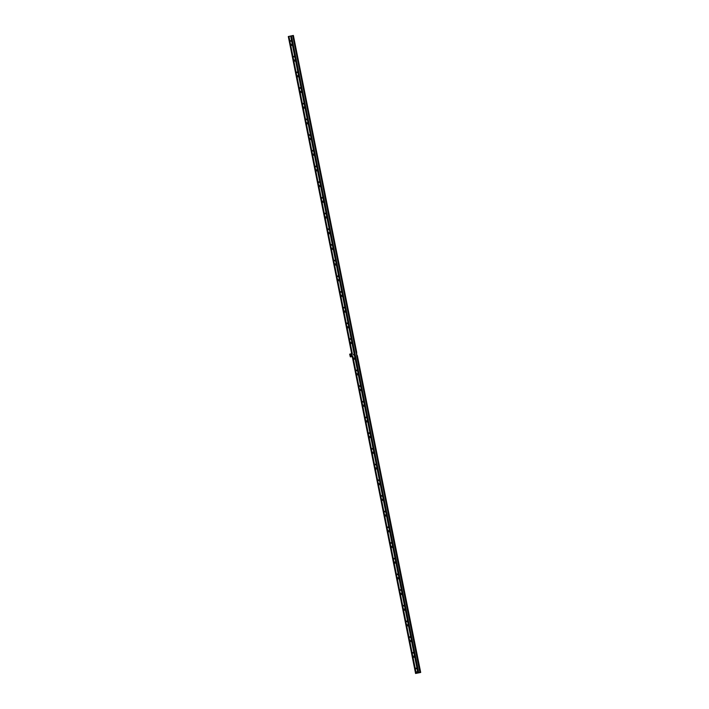 <?xml version="1.0" encoding="UTF-8"?>
<svg xmlns="http://www.w3.org/2000/svg" width="709" height="709" viewBox="0 0 709 709"><rect width="100%" height="100%" fill="white"/><g stroke="black" fill="none" stroke-linecap="round" stroke-linejoin="round"><path stroke-width="1.06" d="M324.802 195.675L325.396 195.542L292.941 35.521L288.306 36.54L320.282 196.553L320.831 196.535M325.396 195.542L293.322 35.512M292.941 35.521L324.775 195.595M324.687 195.764L356.964 355.413M419.958 672.531L415.616 673.461L420.694 672.46L419.958 672.531L387.983 512.51L419.958 672.531M356.636 355.626L388.071 512.341M383.604 513.458L415.58 673.479L383.604 513.458L384.163 513.334L416.218 673.355M384.216 513.174L383.578 513.307L352.258 356.574L352.887 356.441L384.136 513.343M352.267 353.312L351.673 353.428L320.353 196.694L351.629 353.437L320.317 196.712L320.938 196.579L352.24 353.756M288.944 36.407L320.84 196.597M288.306 36.54L320.3 196.561L320.911 196.42L288.935 36.398M420.215 672.469L387.983 512.51M293.03 35.503L325.006 195.524M324.944 195.702L356.264 352.426M388.204 512.288L356.884 355.563M388.24 512.447L420.304 672.442M325.325 195.684L356.441 352.444L325.041 195.684M356.645 352.408L325.316 195.631L356.352 352.408M357.265 355.546L388.302 512.27M388.585 512.279L356.981 355.546M420.588 672.451L388.328 512.43M420.694 672.46L388.621 512.43M356.157 352.559L356.742 352.426M388.098 512.421L388.683 512.288M351.646 353.445L352.178 353.419M383.835 513.307L352.258 356.574M352.338 353.791L350.016 354.208L350.281 356.512M356.166 352.639L356.733 355.457M352.054 353.552L349.652 354.19L352.169 353.738L349.697 354.27L350.308 356.822M352.754 356.326L350.343 356.822M350.476 356.53L352.497 356.379M356.6 352.63L356.822 355.369M350.476 356.902L352.772 356.405M352.169 354.952A0.886 0.869 -58.6 0 0 351.141 354.278A0.886 0.869 -58.6 0 0 350.45 355.324A0.886 0.869 -58.6 0 0 351.487 355.998A0.886 0.869 -58.6 0 0 352.169 354.952M350.875 354.961L351.487 354.695L351.744 355.315L351.132 355.581L350.875 354.961M291.461 35.867L418.735 672.806M417.92 672.983L290.646 36.044M291.523 40.431L290.779 40.599L290.903 41.219L291.647 41.06L291.523 40.431M294.652 56.126L293.916 56.286L294.04 56.915L294.784 56.747L294.652 56.126M297.789 71.813L297.044 71.972L297.168 72.602L297.913 72.442L297.789 71.813M300.926 87.499L300.182 87.659L300.306 88.288L301.05 88.129L300.926 87.499M304.064 103.186L303.319 103.346L303.443 103.975L304.188 103.815L304.064 103.186M307.192 118.873L306.448 119.041L306.58 119.661L307.316 119.502L307.192 118.873M310.329 134.559L309.585 134.728L309.709 135.348L310.453 135.189L310.329 134.559M313.467 150.255L312.722 150.414L312.846 151.044L313.591 150.875L313.467 150.255M316.595 165.941L315.859 166.101L315.984 166.73L316.728 166.571L316.595 165.941M319.732 181.628L318.988 181.788L319.112 182.417L319.856 182.257L319.732 181.628M322.87 197.315L322.125 197.474L322.249 198.103L322.994 197.944L322.87 197.315M326.007 213.001L325.263 213.17L325.387 213.79L326.131 213.631L326.007 213.001M329.136 228.697L328.391 228.856L328.524 229.486L329.26 229.317L329.136 228.697M332.273 244.383L331.528 244.543L331.652 245.172L332.397 245.013L332.273 244.383M335.41 260.07L334.666 260.23L334.79 260.859L335.534 260.699L335.41 260.07M338.539 275.757L337.803 275.916L337.927 276.545L338.672 276.386L338.539 275.757M341.676 291.443L340.932 291.612L341.056 292.232L341.8 292.073L341.676 291.443M344.813 307.13L344.069 307.298L344.193 307.928L344.937 307.759L344.813 307.13M347.951 322.825L347.206 322.985L347.33 323.614L348.075 323.446L347.951 322.825M351.079 338.512L350.335 338.672L350.468 339.301L351.203 339.141L351.079 338.512M354.216 354.199L353.472 354.358L353.596 354.987L354.34 354.828L354.216 354.199M357.354 369.885L356.609 370.045L356.733 370.674L357.478 370.515L357.354 369.885M360.482 385.572L359.747 385.74L359.871 386.361L360.615 386.201L360.482 385.572M363.62 401.267L362.875 401.427L362.999 402.056L363.744 401.888L363.62 401.267M366.757 416.954L366.012 417.114L366.136 417.743L366.881 417.583L366.757 416.954M369.894 432.641L369.15 432.8L369.274 433.429L370.018 433.27L369.894 432.641M373.023 448.327L372.278 448.487L372.411 449.116L373.156 448.957L373.023 448.327M376.16 464.014L375.416 464.182L375.54 464.803L376.284 464.643L376.16 464.014M379.297 479.701L378.553 479.869L378.677 480.498L379.421 480.33L379.297 479.701M382.435 495.396L381.69 495.556L381.814 496.185L382.559 496.016L382.435 495.396M385.563 511.083L384.819 511.242L384.952 511.871L385.687 511.712L385.563 511.083M388.7 526.769L387.956 526.929L388.08 527.558L388.824 527.399L388.7 526.769M391.838 542.456L391.093 542.615L391.217 543.245L391.962 543.085L391.838 542.456M394.966 558.143L394.231 558.311L394.355 558.931L395.099 558.772L394.966 558.143M398.103 573.838L397.359 573.998L397.483 574.627L398.228 574.458L398.103 573.838M401.241 589.525L400.496 589.684L400.62 590.313L401.365 590.154L401.241 589.525M404.378 605.211L403.634 605.371L403.758 606L404.502 605.841L404.378 605.211M407.507 620.898L406.762 621.057L406.895 621.687L407.631 621.527L407.507 620.898M410.644 636.585L409.899 636.753L410.024 637.373L410.768 637.214L410.644 636.585M413.781 652.28L413.037 652.44L413.161 653.069L413.905 652.9L413.781 652.28M416.91 667.967L416.174 668.126L416.298 668.755L417.043 668.596L416.91 667.967M292.25 44.1L290.601 44.454L292.25 44.1M292.48 45.243L290.832 45.598L292.48 45.243M295.387 59.786L293.739 60.159L295.387 59.786M295.618 60.93L293.96 61.275L295.618 60.93M298.524 75.473L296.876 75.845L298.524 75.473M298.755 76.616L297.098 76.971L298.755 76.616M301.662 91.169L300.004 91.523L301.662 91.169M301.883 92.303L300.235 92.666L301.883 92.303M304.79 106.855L303.142 107.219L304.79 106.855M305.021 107.99L303.372 108.353L305.021 107.99M307.928 122.542L306.279 122.914L307.928 122.542M308.158 123.685L306.501 124.031L308.158 123.685M311.065 138.228L309.416 138.601L311.065 138.228M311.286 139.372L309.638 139.726L311.286 139.372M314.193 153.915L312.545 154.278L314.193 153.915M314.424 155.058L312.775 155.413L314.424 155.058M317.331 169.602L315.682 169.974L317.331 169.602M317.561 170.745L315.904 171.091L317.561 170.745M320.468 185.297L318.82 185.661L320.468 185.297M320.698 186.432L319.041 186.795L320.698 186.432M323.605 200.984L321.948 201.338L323.605 200.984M323.827 202.118L322.178 202.482L323.827 202.118M326.734 216.67L325.085 217.043L326.734 216.67M326.964 217.814L325.316 218.168L326.964 217.814M329.871 232.357L328.223 232.729L329.871 232.357M330.102 233.5L328.444 233.846L330.102 233.5M333.008 248.044L331.36 248.416L333.008 248.044M333.23 249.187L331.582 249.541L333.23 249.187M336.137 263.739L334.488 264.094L336.137 263.739M336.367 264.874L334.719 265.237L336.367 264.874M339.274 279.426L337.626 279.789L339.274 279.426M339.505 280.56L337.856 280.924L339.505 280.56M342.412 295.112L340.763 295.485L342.412 295.112M342.642 296.256L340.985 296.61L342.642 296.256M345.549 310.799L343.892 311.162L345.549 310.799M345.77 311.942L344.122 312.297L345.77 311.942M348.677 326.486L347.029 326.858L348.677 326.486M348.908 327.629L347.259 327.983L348.908 327.629M351.815 342.172L350.166 342.544L351.815 342.172M352.045 343.316L350.388 343.661L352.045 343.316M354.952 357.868L353.304 358.231L354.952 357.868M355.174 359.002L353.525 359.366L355.174 359.002M358.08 373.554L356.432 373.909L358.08 373.554M358.311 374.698L356.662 375.052L358.311 374.698M361.218 389.241L359.569 389.613L361.218 389.241M361.448 390.384L359.8 390.739L361.448 390.384M364.355 404.928L362.707 405.3L364.355 404.928M364.586 406.071L362.928 406.425L364.586 406.071M367.492 420.614L365.835 420.978L367.492 420.614M367.714 421.758L366.066 422.121L367.714 421.758M370.621 436.31L368.972 436.673L370.621 436.31M370.851 437.444L369.203 437.808L370.851 437.444M373.758 451.996L372.11 452.36L373.758 451.996M373.989 453.131L372.331 453.485L373.989 453.131M376.896 467.683L375.247 468.055L376.896 467.683M377.117 468.826L375.469 469.181L377.117 468.826M380.024 483.37L378.376 483.733L380.024 483.37M380.254 484.513L378.606 484.867L380.254 484.513M383.161 499.056L381.513 499.428L383.161 499.056M383.392 500.199L381.743 500.554L383.392 500.199M386.299 514.743L384.65 515.115L386.299 514.743M386.529 515.886L384.872 516.232L386.529 515.886M389.436 530.438L387.788 530.802L389.436 530.438M389.658 531.573L388.009 531.936L389.658 531.573M392.564 546.125L390.916 546.497L392.564 546.125M392.795 547.268L391.146 547.623L392.795 547.268M395.702 561.812L394.053 562.184L395.702 561.812M395.932 562.955L394.275 563.301L395.932 562.955M398.839 577.498L397.191 577.87L398.839 577.498M399.061 578.641L397.412 578.996L399.061 578.641M401.968 593.185L400.319 593.548L401.968 593.185M402.198 594.328L400.55 594.691L402.198 594.328M405.105 608.88L403.456 609.244L405.105 608.88M405.335 610.015L403.687 610.378L405.335 610.015M408.242 624.567L406.594 624.93L408.242 624.567M408.473 625.701L406.815 626.056L408.473 625.701M411.38 640.254L409.731 640.626L411.38 640.254M411.601 641.397L409.953 641.751L411.601 641.397M414.508 655.94L412.86 656.304L414.508 655.94M414.738 657.083L413.09 657.438L414.738 657.083M417.645 671.627L415.997 671.999L417.645 671.627M417.876 672.77L416.218 673.116L417.876 672.77M292.737 35.565L324.713 195.587M324.74 195.746L356.06 352.47M356.689 355.608L388 512.332M388.036 512.492L420.012 672.513M293.251 35.459L325.227 195.48M325.254 195.631L356.574 352.355M357.203 355.493L388.514 512.226M388.55 512.377L420.526 672.398M293.304 35.45L325.28 195.471L293.304 35.45M293.393 35.503L325.369 195.524M325.396 195.675L356.716 352.408M357.336 355.546L388.656 512.27M388.692 512.421L420.667 672.442M288.35 36.522L320.317 196.544M352.293 356.565L383.613 513.289M383.649 513.449L415.616 673.461M288.864 36.407L320.84 196.428M320.867 196.588L352.187 353.312M352.816 356.45L384.127 513.174M384.163 513.334L416.139 673.355M320.938 196.579L352.258 353.304M352.887 356.441L384.198 513.165M384.234 513.325L416.21 673.346"/></g></svg>
